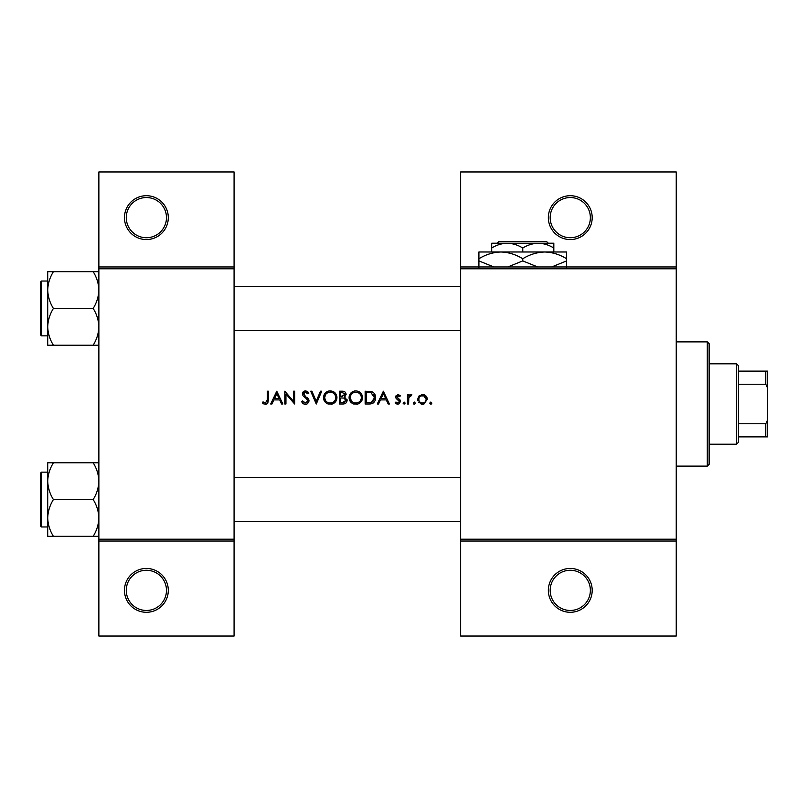 <?xml version="1.0" encoding="UTF-8"?>
<svg xmlns="http://www.w3.org/2000/svg" width="808" height="808" viewBox="0 0 808 808"><rect width="100%" height="100%" fill="white"/><g stroke="black" fill="none" stroke-linecap="round" stroke-linejoin="round"><path stroke-width="1.21" d="M168.296 590.365A21.927 21.927 0 0 1 146.369 612.292A21.927 21.927 0 0 1 124.452 590.365A21.927 21.927 0 0 1 146.369 568.448A21.927 21.927 0 0 1 168.296 590.365M126.28 590.365A20.099 20.099 0 0 0 146.369 610.464A20.099 20.099 0 0 0 166.468 590.365A20.099 20.099 0 0 0 146.369 570.266A20.099 20.099 0 0 0 126.28 590.365M168.296 217.635A21.927 21.927 0 0 1 146.369 239.552A21.927 21.927 0 0 1 124.452 217.635A21.927 21.927 0 0 1 146.369 195.708A21.927 21.927 0 0 1 168.296 217.635M126.28 217.635A20.099 20.099 0 0 0 146.369 237.734A20.099 20.099 0 0 0 166.468 217.635A20.099 20.099 0 0 0 146.369 197.536A20.099 20.099 0 0 0 126.28 217.635M592.193 590.365A21.927 21.927 0 0 1 570.266 612.292A21.927 21.927 0 0 1 548.349 590.365A21.927 21.927 0 0 1 570.266 568.448A21.927 21.927 0 0 1 592.193 590.365M550.177 590.365A20.099 20.099 0 0 0 570.266 610.464A20.099 20.099 0 0 0 590.365 590.365A20.099 20.099 0 0 0 570.266 570.266A20.099 20.099 0 0 0 550.177 590.365M592.193 217.635A21.927 21.927 0 0 1 570.266 239.552A21.927 21.927 0 0 1 548.349 217.635A21.927 21.927 0 0 1 570.266 195.708A21.927 21.927 0 0 1 592.193 217.635M550.177 217.635A20.099 20.099 0 0 0 570.266 237.734A20.099 20.099 0 0 0 590.365 217.635A20.099 20.099 0 0 0 570.266 197.536A20.099 20.099 0 0 0 550.177 217.635M262.337 402.849L263.943 404L266.882 404L268.408 399.849L268.408 391.213L267.256 391.213L267.256 399.718L265.489 403.02L263.014 401.869L262.337 402.849L263.014 401.869L265.489 403.02L267.256 399.718M276.77 391.213L270.7 404L271.953 404L273.902 399.899L279.699 399.899L281.588 404L282.83 404L276.77 391.213M284.8 391.213L284.8 404L285.951 404L285.951 393.961L294.637 404L294.637 391.213L293.496 391.213L293.496 401.273L284.8 391.213M301.525 401.536L303.848 404L305.414 404.323L306.989 404L309.07 400.869L303.495 393.809L305.374 392.193L307.868 393.829L308.909 393.052L305.495 390.88L302.344 393.87L303.061 395.819L307.464 399.596L307.919 400.849L305.414 403.02L302.606 400.889L301.525 401.536L302.606 400.889L303.121 401.667M310.706 391.213L316.281 404L321.695 391.213L320.463 391.213L316.201 401.293L311.939 391.213L310.706 391.213M323.503 397.657C323.644 400.748 325.169 402.859 328.068 404L332.391 404C335.29 402.849 336.805 400.718 336.946 397.597C336.582 393.456 334.32 391.224 330.139 390.88C326.068 391.294 323.846 393.546 323.503 397.657M339.572 391.213L339.572 404L343.026 404C345.45 403.95 346.814 402.738 347.117 400.374L344.652 397.102L346.127 394.375C345.804 392.132 344.45 391.072 342.067 391.213L339.572 391.213M349.076 397.657C349.228 400.748 350.753 402.859 353.641 404L357.974 404C360.873 402.849 362.388 400.718 362.529 397.597C362.166 393.456 359.893 391.224 355.722 390.88C351.642 391.294 349.43 393.546 349.076 397.657M365.145 391.213L365.145 404L369.115 404C373.215 403.97 375.397 401.889 375.649 397.768C375.68 394.89 374.397 392.86 371.791 391.668L365.145 391.213M383.356 391.213L377.286 404L378.538 404L380.477 399.899L386.274 399.899L388.173 404L389.416 404L383.356 391.213M395.152 402.899L396.779 404L398.819 404L400.566 401.465L400.132 400.021L396.799 396.9L398.011 395.637L399.627 396.617L400.404 395.819L398.011 394.486L395.647 396.94L396.082 398.384L399.425 401.515L397.768 403.02L395.92 402.031L395.152 402.899L395.92 402.031L397.768 403.02L399.425 401.515L398.697 400.253M404.091 404.162L403.03 403.101L404.091 404.162L405.161 403.101L404.091 402.031L403.03 403.101L404.091 402.031L405.161 403.101M407.454 394.658L407.454 404L408.606 404L408.808 397.647L411.878 394.809L410.888 394.486L408.606 396.031L408.606 394.658L407.454 394.658M414.262 404.162L413.191 403.101L413.686 404L414.827 404L415.322 403.101L414.262 402.031L413.191 403.101L414.262 402.031L415.322 403.101M417.625 399.354L421.109 404L422.463 404.162L423.816 404L427.301 399.354L426.018 396.031L422.463 394.486L418.908 396.041L417.625 399.354M430.826 404.162L429.755 403.101L430.25 404L431.391 404L431.886 403.101L430.826 402.031L429.755 403.101L430.826 402.031L431.886 403.101M234.078 541.037L98.869 541.037L98.869 539.209L234.078 539.209L234.078 636.048L98.869 636.048L98.869 541.037M676.245 268.791L460.641 268.791L460.641 266.963L676.245 266.963L676.245 541.037L460.641 541.037L460.641 539.209L676.245 539.209M98.869 266.963L234.078 266.963L234.078 171.953L98.869 171.953L98.869 539.209M234.078 266.963L234.078 539.209M234.078 268.791L98.869 268.791M460.641 268.791L460.641 539.209M676.245 541.037L676.245 636.048L460.641 636.048L460.641 541.037M460.641 266.963L460.641 171.953L676.245 171.953L676.245 266.963M268.408 399.849L267.761 403.253M267.206 403.798L265.428 404.323M263.943 404L263.105 403.495M381.103 398.586L383.416 393.698L385.679 398.586L381.103 398.586L385.679 398.586M398.011 394.486L398.718 394.607M399.627 396.617L397.546 395.738M398.788 395.87L398.011 395.637L396.799 396.9L398.445 398.708M400.132 400.021L400.566 401.465M399.526 403.606L398.819 404M397.294 404.121L395.496 403.263M399.101 400.616L396.082 398.384M395.647 396.94L395.809 396.001M403.03 403.101L404.091 402.031M409.555 394.95L410.525 394.516M411.252 395.809L410.302 395.688M409.414 396.324L409.04 396.96M408.969 397.132L408.636 399.253M424.422 394.87L425.271 395.364M426.018 396.031L426.978 397.566M427.22 398.445L427.301 399.354M424.533 403.748L423.15 404.121M421.766 404.121L421.099 404M419.13 402.879L418.584 402.263M417.797 400.697L417.675 400.132M426.079 400.081L426.149 399.364C425.947 401.606 424.715 402.828 422.463 403.02C420.211 402.828 418.978 401.616 418.766 399.364C418.978 397.102 420.2 395.87 422.463 395.637C424.705 395.859 425.937 397.102 426.149 399.364L423.887 395.92L421.039 395.91L419.463 397.183M421.736 402.95L423.19 402.95M424.574 402.384L425.079 401.97M419.039 397.94L418.837 400.081M374.296 393.476L374.67 394.001M374.72 394.082L375.144 394.961M375.569 398.92L375.225 400.303M373.518 402.778L372.973 403.162M371.66 403.717L370.448 403.939M371.872 393.163L371.125 392.88L374.498 397.768L371.417 402.364L366.297 402.687L366.297 392.526L370.216 392.688M368.892 392.567L367.196 392.526M374.457 398.506L374.447 396.96M374.427 396.809L374.306 396.183M374.185 395.789L373.67 394.748M370.559 402.546L372.114 402.081M372.751 401.687L374.326 399.243M366.297 402.687L369.609 402.636M349.106 397.001L349.197 396.334M349.834 394.486L352.591 391.668M354.177 391.062L355.055 390.91M355.722 390.88C359.883 391.213 362.156 393.446 362.529 397.597L361.832 400.657M361.509 401.212L357.974 404M357.964 404L356.914 404.252M351.591 402.879L349.157 398.697M361.277 398.677L361.378 397.597C361.045 400.96 359.186 402.768 355.783 403.02C352.429 402.758 350.581 400.97 350.228 397.657C350.551 394.314 352.399 392.496 355.783 392.193C359.166 392.466 361.024 394.264 361.378 397.597C361.024 394.264 359.156 392.466 355.783 392.193L354.692 392.294M354.712 402.929L356.863 402.919M360.833 400.011L361.186 399.071M350.278 396.91L351.167 400.677M353.742 402.667L354.5 402.889M354.348 392.375L353.662 392.607M346.955 399.283L347.076 399.819M346.44 402.455L345.875 403.071M345.723 403.192L345.198 403.525M344.168 396.031L344.986 394.405L340.713 396.617L340.713 392.526L342.279 392.526L344.986 394.405L344.834 393.658M342.875 392.547L342.279 392.526M340.713 396.617L342.4 396.587M345.339 398.849L343.875 398.081L345.965 400.374L342.35 402.687L340.713 402.687L340.713 397.93L343.875 398.081L341.481 397.93M343.945 402.566L345.965 400.374L345.743 399.404M340.713 402.687L343.309 402.657M323.533 397.001L323.624 396.334M324.261 394.486L327.008 391.668M328.604 391.062L329.482 390.91M330.139 390.88L334.977 392.799M336.845 396.344L336.916 396.97M336.946 397.597L336.249 400.657M335.926 401.212L331.341 404.252M326.008 402.879L323.574 398.697M335.704 398.677L335.795 397.597C335.471 400.96 333.603 402.768 330.199 403.02C326.846 402.758 324.998 400.97 324.644 397.657C324.968 394.314 326.816 392.496 330.199 392.193C333.583 392.466 335.451 394.264 335.795 397.597C335.451 394.264 333.583 392.466 330.199 392.193L329.119 392.294M329.129 402.929L331.28 402.919M335.249 400.011L335.613 399.071M325.584 394.577L324.644 397.657L325.584 400.677M328.159 402.667L328.917 402.889M328.765 392.375L327.816 392.728M303.848 404L303.111 403.556M303.02 403.485L302.475 402.95M302.394 402.849L302 402.313M304.01 402.556L304.515 402.828M307.868 401.303L306.293 398.415M307.919 400.849L307.464 399.596M305.848 398.071L305.161 397.556M302.404 393.264L303.273 391.708L304.899 390.931M305.495 390.88L307.394 391.456M307.484 391.516L308.585 392.617M306.929 392.779L306.131 392.314M305.767 392.223L303.495 393.809L305.192 396.122M307.04 397.486L308.07 398.475M308.404 398.899L308.999 400.202M308.929 401.859L307.293 403.838M274.518 398.586L276.841 393.698L279.093 398.586L274.518 398.586L279.093 398.586M707.303 341.875L709.131 343.703L709.131 464.297L707.303 466.125L707.303 341.875L676.245 341.875M707.303 466.125L676.245 466.125M460.641 477.629L234.078 477.629M460.641 521.483L234.078 521.483M47.712 481.174L47.712 517.948C47.925 511.484 49.823 505.364 53.399 499.556C49.843 493.839 47.945 487.709 47.712 481.174C47.925 474.71 49.823 468.589 53.399 462.782L47.712 462.782L47.712 481.174M41.501 526.967L40.4 525.867L40.4 473.246L41.501 472.155L41.501 526.967L47.712 526.967M98.869 462.782L93.183 462.782C96.738 468.509 98.637 474.639 98.869 481.174C98.647 487.628 96.758 493.759 93.183 499.556L53.399 499.556M93.183 462.782L53.399 462.782M93.183 499.556C96.738 505.283 98.637 511.413 98.869 517.948C98.647 524.402 96.758 530.533 93.183 536.33L53.399 536.33C49.843 530.604 47.945 524.483 47.712 517.948L47.712 536.33L53.399 536.33M93.183 536.33L98.869 536.33M234.078 330.371L460.641 330.371M234.078 286.517L460.641 286.517M98.869 271.67L93.183 271.67C96.738 277.397 98.637 283.517 98.869 290.052C98.647 296.516 96.758 302.636 93.183 308.444C96.738 314.161 98.637 320.291 98.869 326.826C98.647 333.29 96.758 339.411 93.183 345.218L53.399 345.218C49.843 339.491 47.945 333.361 47.712 326.826C47.925 320.372 49.823 314.241 53.399 308.444C49.843 302.717 47.945 296.587 47.712 290.052C47.925 283.598 49.823 277.467 53.399 271.67L47.712 271.67L47.712 345.218L53.399 345.218M40.4 334.754L40.4 282.133L41.501 281.033L41.501 335.845L40.4 334.754M93.183 271.67L53.399 271.67M93.183 308.444L53.399 308.444M93.183 345.218L98.869 345.218M736.543 363.802L738.371 365.63L738.371 442.37L736.543 444.198L736.543 363.802L709.131 363.802M738.371 371.114L767.6 371.114L767.6 436.886L765.772 436.886L765.772 423.766L767.6 419.928M738.371 423.766L765.772 423.766M767.6 388.072L765.772 384.234L765.772 371.114M738.371 384.234L765.772 384.234M738.371 436.886L765.772 436.886M499.081 241.38L497.253 243.208L499.081 241.38L546.45 241.38L548.279 243.208L546.45 241.38M553.823 251.985L553.823 248.016C548.925 244.996 543.754 243.4 538.29 243.208L491.698 243.208L491.698 248.016C496.536 245.016 501.718 243.41 507.232 243.208C512.686 243.4 517.867 244.996 522.766 248.016C527.604 245.016 532.775 243.41 538.29 243.208L548.279 243.208M491.698 248.016L491.698 251.985M522.766 248.016L522.766 251.985M553.823 248.016L553.823 243.208L538.29 243.208M493.88 266.963L478.912 260.913L478.912 251.985L566.62 251.985L566.62 260.913L551.652 266.963M478.912 260.913L478.912 267.701M478.912 258.762C485.739 254.53 493.052 252.268 500.839 251.985C508.535 252.237 515.847 254.5 522.766 258.762L522.766 260.913L507.798 266.963M522.766 258.762C529.594 254.53 536.896 252.268 544.693 251.985C552.389 252.237 559.702 254.5 566.62 258.762M537.734 266.963L522.766 260.913M566.62 267.701L566.62 260.913M41.501 472.155L47.712 472.155M41.501 335.845L47.712 335.845M41.501 281.033L47.712 281.033M736.543 444.198L709.131 444.198"/></g></svg>
